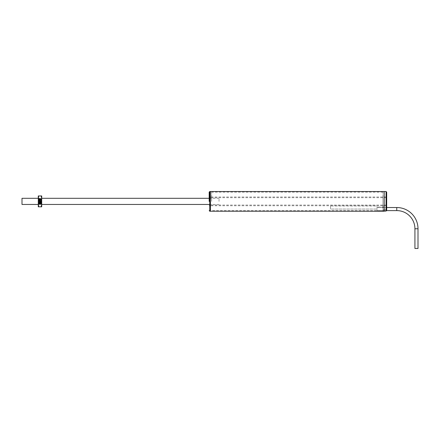 <?xml version="1.0" encoding="UTF-8"?>
<svg xmlns="http://www.w3.org/2000/svg" width="440" height="440" viewBox="0 0 440 440"><rect width="100%" height="100%" fill="white"/><g stroke="black" fill="none" stroke-linecap="round" stroke-linejoin="round"><path stroke-width="0.33" stroke-dasharray="2.2 1.65" d="M382.965 207.526L382.965 209.38L382.965 207.526L386.672 207.526L386.672 210.452L386.672 209.38L386.672 210.452L386.078 211.057L384.192 211.057L384.192 191.527L384.192 211.233M210.403 201.382L210.403 191.527L210.403 201.382M384.192 201.382L384.192 192.159L384.192 201.382M209.181 201.382L209.181 192.121L209.181 201.382M211.624 201.382L211.624 192.159L211.624 201.382M382.965 205.782L386.672 205.782L386.672 196.977L386.672 205.782L386.672 196.977L382.965 196.977L382.965 205.782L382.965 196.977M382.965 210.413L384.192 210.413L382.965 210.413L382.965 192.159L382.965 210.413M384.192 210.413L384.192 192.159L384.192 210.413M386.513 201.382L386.513 197.005L386.513 201.382M22 204.452L22 198.308M219.032 201.382L219.032 198.308L219.032 201.382M386.656 210.601L377.058 210.601L377.058 205.953L330.512 205.953L377.058 205.953L377.058 210.601L384.148 210.601L384.148 207.091L384.148 210.601M386.672 207.526L377.058 207.526L377.058 211.035L377.058 207.526L384.148 207.526L384.148 211.035L384.148 207.526M418 248.474L414.925 248.474M330.512 205.953L330.512 209.055L377.058 209.055L330.512 209.055L330.512 205.953M41.217 195.948L41.701 195.948L41.701 198.666L41.217 195.948L38.291 195.948L38.291 198.666L38.775 201.382L41.217 201.382L41.701 198.666L41.701 201.382C41.503 197.379 41.322 197.379 41.14 201.382C40.959 205.381 40.777 205.381 40.596 201.382C40.419 197.379 40.238 197.379 40.056 201.382C39.875 205.381 39.694 205.381 39.512 201.382C39.331 197.379 39.149 197.379 38.968 201.382C38.858 198.038 38.742 198.038 38.632 201.382C38.511 205.167 38.401 205.167 38.291 201.382L38.291 198.275L38.792 198.798L39.242 198.275L39.672 199.001L40.188 203.781L40.733 198.985L41.003 201.382C41.184 197.379 41.365 197.379 41.547 201.382L41.701 198.275L41.701 204.485L40.871 198.985L40.326 203.781L39.782 198.985L39.242 203.781L38.979 201.382C38.858 198.038 38.742 198.038 38.632 201.382C38.511 205.167 38.401 205.167 38.291 201.382L38.291 204.485L38.291 201.382C38.473 205.381 38.654 205.381 38.836 201.382C39.017 197.379 39.193 197.379 39.375 201.382C39.556 205.381 39.738 205.381 39.919 201.382C40.101 197.379 40.282 197.379 40.463 201.382C40.645 205.381 40.827 205.381 41.008 201.382C41.184 197.379 41.365 197.379 41.547 201.382M38.291 199.205L38.291 201.382C38.473 205.381 38.654 205.381 38.836 201.382C39.017 197.379 39.193 197.379 39.375 201.382C39.556 205.381 39.738 205.381 39.919 201.382C40.101 197.379 40.282 197.379 40.463 201.382C40.645 205.381 40.827 205.381 41.008 201.382L41.173 203.957L41.52 198.462L41.69 201.382C41.503 197.379 41.322 197.379 41.14 201.382C40.959 205.381 40.777 205.381 40.596 201.382C40.419 197.379 40.238 197.379 40.056 201.382C39.875 205.381 39.694 205.381 39.512 201.382C39.331 197.379 39.149 197.379 38.968 201.382C38.786 205.381 38.605 205.381 38.429 201.382L38.291 199.205L38.995 203.308L38.995 201.768M38.291 204.485L39.127 203.759L39.672 199.001M40.849 199.001L41.701 198.275M40.304 203.759L40.733 204.485L41.19 203.951L41.701 204.485M40.755 199.001L40.326 198.275L39.76 199.001M38.968 201.382C38.786 205.381 38.605 205.381 38.429 201.382M40.216 203.759L39.782 204.485L39.215 203.759M38.775 195.948L38.291 198.666L38.291 206.811L38.775 206.811L38.291 204.094L38.775 201.382M41.217 206.811L41.701 204.094L41.701 206.811L38.775 206.811M41.701 201.382L41.701 204.094L41.217 201.382M38.995 203.308L39.127 203.759M40.997 199.634L40.997 201.273M209.776 191.527L209.776 211.233M386.672 209.38L382.965 209.38L386.672 209.38M386.078 211.057L386.078 191.527M396.759 210.601L396.759 207.526M418 228.767L414.925 228.767M384.192 210.601L211.624 210.601M382.965 192.159L211.624 192.159M211.624 205.782L209.181 205.782M211.624 196.977L209.181 196.977M386.513 197.005L209.181 197.005M386.513 205.068L209.181 205.068M386.513 205.755L209.181 205.755M386.513 197.698L209.181 197.698M38.291 198.308L41.701 198.308M209.181 198.308L219.032 198.308M38.291 204.452L41.701 204.452M209.181 204.452L219.032 204.452M384.148 207.091L377.058 207.091M384.148 211.035L377.058 211.035"/><path stroke-width="0.66" d="M386.078 211.057L386.078 191.527L209.776 191.527L209.776 211.233L210.403 211.233L210.403 191.527L210.403 211.233L384.192 211.233L384.192 191.527L384.192 211.057L386.078 211.057L386.672 210.452L386.672 192.121L386.672 210.452M209.181 201.382L209.181 192.121L209.181 201.382M386.078 191.527L386.672 192.121L386.672 196.977M386.672 205.782L386.672 207.526L396.759 207.526A21.241 21.241 0 0 1 418 228.767L418 248.474L414.925 248.474L414.925 228.767L418 228.767M38.291 198.308L22 198.308L22 204.452L38.291 204.452M396.759 207.526L396.759 210.601A18.167 18.167 0 0 1 414.925 228.767M396.759 210.601L386.656 210.601M38.291 201.382L38.291 195.948L38.775 195.948L38.291 198.666L38.775 201.382L38.291 204.094L38.291 201.382M38.291 198.275L38.291 199.205M38.291 206.811L38.291 204.094L38.775 206.811L38.291 206.811M41.217 195.948L41.701 198.666L41.701 195.948L38.775 195.948M41.217 201.382L41.701 204.094L41.701 198.666L41.217 201.382L38.775 201.382M41.217 206.811L41.701 206.811L41.701 204.094L41.217 206.811L38.775 206.811M41.701 204.485L41.701 203.792M209.776 211.233L209.181 210.639M209.776 191.527L209.181 192.121M41.701 198.308L209.181 198.308M41.701 204.452L209.181 204.452"/></g></svg>
